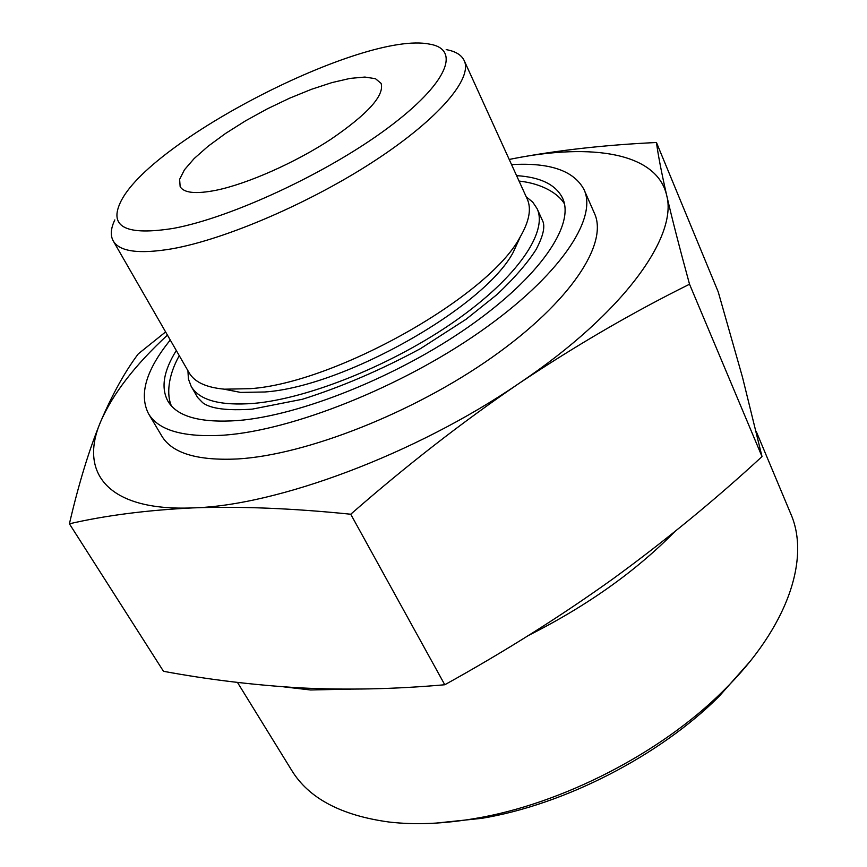 <?xml version="1.0" encoding="UTF-8"?>
<svg xmlns="http://www.w3.org/2000/svg" width="867" height="867" viewBox="0 0 867 867"><rect width="100%" height="100%" fill="white"/><g stroke="black" fill="none" stroke-linecap="round" stroke-linejoin="round"><path stroke-width="1.3" d="M69.403 523.798L163.484 671.296C207.657 679.511 253.272 685.049 300.318 687.878C346.692 690.219 394.843 689.167 444.771 684.757C504.486 651.713 560.646 616.339 613.24 578.647C665.596 540.444 715.188 499.76 762.017 456.584L742.52 377.318L718.244 291.951L656.46 142.502C658.096 154.933 661.478 172.468 666.615 195.086C671.958 218.224 679.598 247.94 689.536 284.224C632.845 312.315 576.035 345.359 519.127 383.344C462.49 421.969 406.352 465.601 350.734 514.229C292.493 508.279 239.823 506.176 192.723 507.899C146.425 510.186 105.319 515.486 69.403 523.798C78.778 483.483 89.236 449.355 100.756 421.427C112.537 393.965 125.054 371.455 138.276 353.877L165.608 331.931M509.211 159.463L514.055 158.488C592.334 143.066 656.677 152.82 666.615 195.086C678.102 236.073 624.121 312.814 519.127 383.344C415.661 454.232 276.4 505.873 192.723 507.899C106.869 511.432 78.756 472.092 100.756 421.427C112.851 393.759 135.079 364.985 167.439 335.106M514.055 158.488C557.394 150.262 604.863 144.941 656.46 142.502M173.573 228.346C126.961 235.77 109.112 227.382 120.047 203.181C147.217 141.776 363.782 30.475 429.523 44.13C461.201 49.116 447.968 83.416 387.614 128.153C327.65 172.847 231.305 217.671 173.573 228.346M446.18 49.625C455.478 51.272 461.482 54.914 464.192 60.571C472.829 78.333 439.168 118.584 374.934 160.623C310.852 202.618 225.539 239.335 171.98 248.807C139.11 254.313 119.527 251.69 113.241 240.939C110.217 235.445 110.738 228.444 114.823 219.925M216.111 190.263C195.888 194.241 183.902 193.027 180.152 186.633L179.621 179.35L184.433 169.802L194.143 158.563L208.102 146.252L225.528 133.464L245.545 120.827L267.209 108.906L289.513 98.231L311.437 89.312L331.974 82.582L350.116 78.398L364.899 77.055L375.465 78.702L381.09 83.373C384.666 95.359 367.836 114.054 330.587 139.468C294.813 162.888 247.333 183.858 216.111 190.263M749.771 661.781L719.187 696.299C659.744 755.742 564.655 804.619 481.705 818.35L435.83 823.119M756.176 431.311L790.78 513.86C810.32 558.131 788.45 627.004 723.284 690.88C661.218 752.946 561.513 804.186 474.921 818.524C443.492 823.856 414.892 825.026 389.131 822.035C341.197 815.511 308.717 798.279 291.691 770.351L237.471 682.427M350.962 689.124L310.559 689.98L283.715 686.848M674.678 531.731C635.858 571.266 587.122 605.849 528.48 635.457M511.563 164.622C549.96 162.367 574.138 170.756 584.109 189.775L594.48 213.434C608.45 243.464 571.05 301.651 492.337 357.161C413.83 412.67 306.127 454.958 237.753 458.946C197.275 460.886 171.926 453.192 161.685 435.863L148.485 413.657C138.828 394.474 146.079 369.927 170.268 340.027M584.109 189.775C597.688 218.885 559.529 276.324 480.015 331.823C400.727 387.3 292.407 430.27 224.044 435.158C183.598 437.629 158.412 430.465 148.485 413.657M516.58 175.643C540.553 177.139 555.899 184.671 562.618 198.24C575.059 224.651 540.401 276.573 468.917 326.588C397.617 376.581 300.145 415.607 237.807 420.549C200.32 423.129 177.009 416.648 167.884 401.107C160.753 387.744 163.57 370.881 176.304 350.517M526.226 196.831L532.706 202.076L537.074 208.611C548.128 231.814 517.664 277.18 455.598 320.725C393.694 364.248 309.01 398.517 253.977 403.372C220.272 405.984 199.334 400.316 191.184 386.379L188.41 379.02L187.922 370.697M520.406 236.593L513.21 252.33C484.198 307.33 344.026 386.736 264.706 391.992L240.625 392.415L223.643 389.11M464.192 60.571L527.212 198.987C531.666 208.741 529.249 221.519 519.962 237.341C489.042 296.156 335.843 382.878 250.368 388.665L224.499 389.185C206.238 387.527 194.436 382.054 189.104 372.756L113.241 240.939M350.734 514.229L444.771 684.757M689.536 284.224L762.017 456.584M719.187 696.299L723.284 690.88M481.705 818.35L474.921 818.524M191.184 386.379L197.578 397.444L202.748 402.776C210.67 408.725 227.165 410.839 252.21 409.137L302.42 399.253C341.251 386.996 380.613 370.122 420.495 348.632L466.067 319.273L497.105 294.466C514.467 278.058 527.472 263.059 536.12 249.479C543.425 235.629 545.506 225.886 542.352 220.251L537.074 208.611M171.363 405.832C166.659 395.103 167.699 376.202 179.274 355.676M519.04 181.062C542.623 183.576 558.738 194.045 564.428 203.821M513.21 252.33L519.962 237.341M240.625 392.415L224.499 389.185"/></g></svg>
